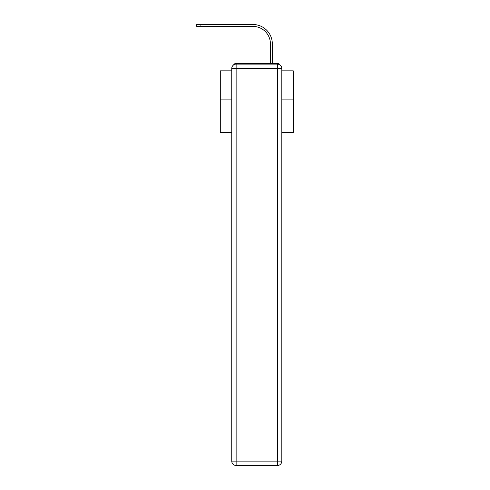 <?xml version="1.0" encoding="UTF-8"?>
<svg xmlns="http://www.w3.org/2000/svg" width="490" height="490" viewBox="0 0 490 490"><rect width="100%" height="100%" fill="white"/><g stroke="black" fill="none" stroke-linecap="round" stroke-linejoin="round"><path stroke-width="0.73" d="M281.817 132.435L293.277 132.435L293.277 70.842L281.817 70.842M231.752 99.887L220.298 99.887L220.298 70.842L231.752 70.842M220.298 99.887L220.298 132.435L231.752 132.435M280.035 64.98A2.922 2.922 0 0 0 277.438 63.394L236.131 63.394A2.922 2.922 0 0 0 233.54 64.98M293.277 99.887L281.817 99.887M236.131 63.394L245.404 63.394M268.171 63.394L270.431 63.394L270.431 43.91A17.518 17.518 0 0 0 252.92 26.399A17.518 17.518 0 0 1 270.431 43.91A17.518 17.518 0 0 0 252.92 26.399A17.518 17.518 0 0 1 270.431 43.91A17.518 17.518 0 0 0 252.92 26.399A17.518 17.518 0 0 1 270.431 43.91A17.518 17.518 0 0 0 252.92 26.399A17.518 17.518 0 0 1 270.431 43.91A17.518 17.518 0 0 0 252.92 26.399A17.518 17.518 0 0 1 270.431 43.91A17.518 17.518 0 0 0 252.92 26.399A17.518 17.518 0 0 1 270.431 43.91A17.518 17.518 0 0 0 252.92 26.399A17.518 17.518 0 0 1 270.431 43.91A17.518 17.518 0 0 0 252.92 26.399A17.518 17.518 0 0 1 270.431 43.91A17.518 17.518 0 0 0 252.92 26.399A17.518 17.518 0 0 1 270.431 43.91A17.518 17.518 0 0 0 252.92 26.399A17.518 17.518 0 0 1 270.431 43.91A17.518 17.518 0 0 0 252.92 26.399A17.518 17.518 0 0 1 270.431 43.91A17.518 17.518 0 0 0 252.92 26.399A17.518 17.518 0 0 1 270.431 43.91A17.518 17.518 0 0 0 252.92 26.399A17.518 17.518 0 0 1 270.431 43.91A17.518 17.518 0 0 0 252.92 26.399A17.518 17.518 0 0 1 270.431 43.91A17.518 17.518 0 0 0 252.92 26.399A17.518 17.518 0 0 1 270.431 43.91A17.518 17.518 0 0 0 252.92 26.399A17.518 17.518 0 0 1 270.431 43.91A17.518 17.518 0 0 0 252.92 26.399L196.723 26.399L196.723 24.5L200.085 24.5L200.085 26.399M200.085 24.5L252.92 24.5A19.41 19.41 0 0 1 272.33 43.91L272.33 63.394L272.33 43.91L272.33 63.394L272.33 43.91L272.33 63.394L272.33 43.91L272.33 63.394L272.33 43.91L272.33 63.394L272.33 43.91L272.33 63.394L272.33 43.91L272.33 63.394L272.33 43.91L272.33 63.394L272.33 43.91L272.33 63.394L272.33 43.91L272.33 63.394L272.33 43.91L272.33 63.394L272.33 43.91L272.33 63.394L272.33 43.91L272.33 63.394L272.33 43.91L272.33 63.394L272.33 43.91L272.33 63.394L272.33 43.91L272.33 63.394L272.33 43.91L272.33 63.394L277.438 63.394M236.131 64.129L277.438 64.129A4.379 4.379 0 0 1 281.817 68.508L281.817 461.121A4.379 4.379 0 0 1 277.438 465.5L236.131 465.5L236.131 461.121L277.438 461.121L277.438 68.508L236.131 68.508L236.131 461.121L231.752 461.121L231.752 68.508L236.131 68.508L236.131 64.129A4.379 4.379 0 0 0 231.752 68.508A4.379 4.379 0 0 1 236.131 64.129M231.752 461.121A4.379 4.379 0 0 0 236.131 465.5A4.379 4.379 0 0 1 231.752 461.121M277.438 465.5A4.379 4.379 0 0 0 281.817 461.121L277.438 461.121L277.438 465.5M281.817 68.508A4.379 4.379 0 0 0 277.438 64.129L277.438 68.508L281.817 68.508"/></g></svg>
